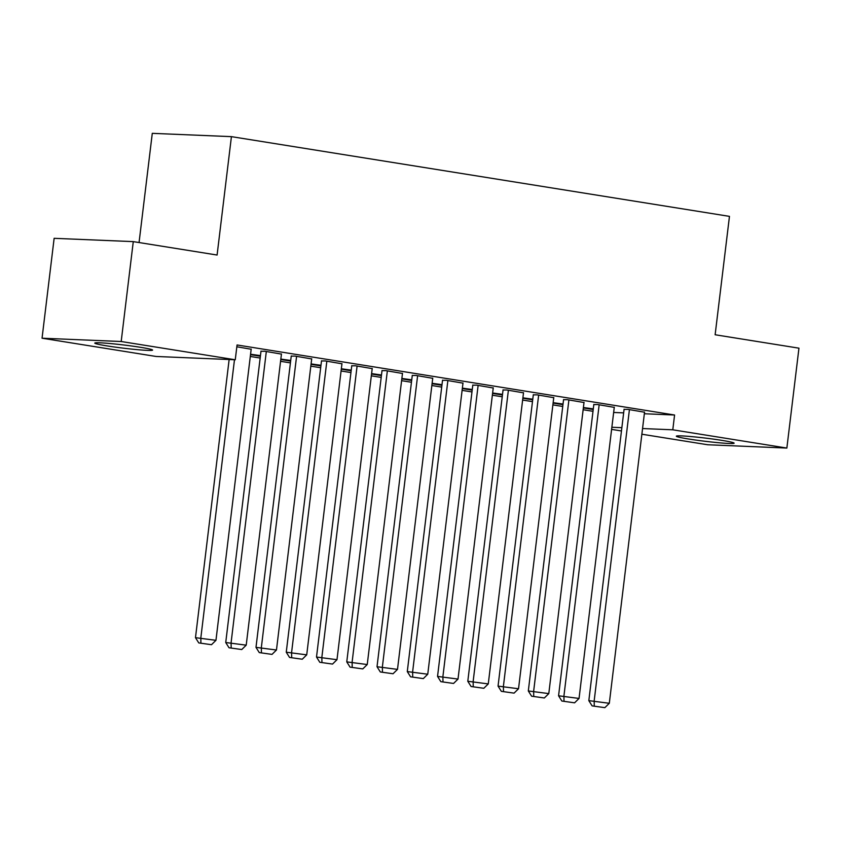 <?xml version="1.0" encoding="UTF-8"?>
<svg xmlns="http://www.w3.org/2000/svg" width="841" height="841" viewBox="0 0 841 841"><rect width="100%" height="100%" fill="white"/><g stroke="black" fill="none" stroke-linecap="round" stroke-linejoin="round"><path stroke-width="1.26" d="M140.363 347.291A29.109 1.598 6.9 0 1 152.578 350.087A29.109 1.598 6.9 0 1 136.883 349.614A29.109 1.598 6.9 0 1 106.996 345.893A29.109 1.598 6.9 0 1 94.781 343.096A29.109 1.598 6.9 0 1 110.476 343.57A29.109 1.598 6.9 0 1 140.363 347.291M721.914 440.379A29.109 1.598 6.9 0 1 734.13 443.175A29.109 1.598 6.9 0 1 718.435 442.713A29.109 1.598 6.9 0 1 688.548 438.991A29.109 1.598 6.9 0 1 676.332 436.185A29.109 1.598 6.9 0 1 692.027 436.658A29.109 1.598 6.9 0 1 721.914 440.379M250.303 356.458L260.163 358.035M280.568 361.304L290.418 362.881M310.823 366.15L320.673 367.727M341.078 370.986L350.939 372.563M371.333 375.832L381.194 377.409M401.599 380.679L411.449 382.256M431.853 385.514L441.704 387.102M462.108 390.361L471.969 391.938M492.363 395.207L502.224 396.784M522.629 400.053L532.479 401.63M552.884 404.889L562.734 406.466M583.139 409.735L593 411.312M156.121 356.468L42.05 338.208L121.188 341.509L235.259 359.769L156.121 356.468M121.188 341.509L133.277 241.619L54.139 238.318L42.05 338.208M139.059 242.544L152.284 133.341L231.422 136.641L729.462 216.368L715.134 334.76L798.95 348.174L786.861 448.064L707.723 444.763L641.862 434.219M621.467 430.96L611.607 429.383M281.43 354.093L264.82 351.254L260.983 351.275M290.639 361.083L280.778 359.506M280.831 359.075L290.713 360.463M341.951 363.785L325.33 360.936L321.493 360.957M351.149 370.765L341.299 369.188M341.351 368.768L351.233 370.145M402.471 373.467L385.851 370.629L382.014 370.639M411.67 380.458L401.809 378.87M401.861 378.45L411.743 379.838M462.981 383.149L446.361 380.311L442.524 380.332M472.179 390.14L462.329 388.563M462.382 388.143L472.264 389.52M523.501 392.842L506.881 390.003L503.044 390.014M532.7 399.822L522.839 398.245M522.892 397.825L532.774 399.202M584.011 402.524L567.391 399.685L563.554 399.706M593.21 409.514L583.36 407.938M583.412 407.517L593.294 408.894M644.532 412.216L627.912 409.367L624.075 409.388M613.657 412.468L623.654 412.878M644.343 413.751L674.577 415.012L237.057 344.968L235.259 359.769M614.266 407.37L597.646 404.532L593.82 404.553M562.955 404.668L553.105 403.091M553.147 402.671L563.028 404.048M553.756 397.688L537.136 394.839L533.299 394.86M502.445 394.986L492.584 393.409M492.637 392.989L502.519 394.366M493.236 387.995L476.616 385.157L472.789 385.178M441.924 385.294L432.074 383.717M432.116 383.296L441.998 384.673M432.726 378.313L416.106 375.464L412.269 375.485M381.415 375.612L371.554 374.035M371.606 373.614L381.488 374.991M372.206 368.621L355.585 365.782L351.759 365.803M320.894 365.919L311.033 364.342M311.086 363.922L320.968 365.299M311.696 358.939L295.075 356.09L291.238 356.111M260.384 356.237L250.523 354.66M250.576 354.24L260.458 355.617M251.175 349.246L236.836 346.776M674.577 415.012L672.789 429.804L786.861 448.064M133.277 241.619L217.094 255.033L231.422 136.641M611.859 427.26L621.856 427.68M642.556 428.542L672.789 429.804M644.553 412.037L609.305 703.286L588.826 700.637L592.117 705.883L604.847 707.659L592.117 705.883M624.096 409.21L588.826 700.637M629.425 409.62L594.177 700.858L594.261 705.967M604.847 707.659L609.305 703.286M614.287 407.191L579.05 698.44L558.571 695.791L561.862 701.037L574.592 702.824L561.862 701.037M593.841 404.374L558.571 695.791M599.16 404.773L563.922 696.022L564.006 701.121M574.592 702.824L579.05 698.44M584.032 402.345L548.795 693.594L528.316 690.955L531.607 696.19L544.337 697.977L531.607 696.19M563.575 399.528L528.316 690.955M568.905 399.927L533.657 691.176L533.741 696.285M544.337 697.977L548.795 693.594M553.777 397.509L518.529 688.747L498.051 686.109L501.352 691.344L514.072 693.131L501.352 691.344M533.32 394.681L498.051 686.109M538.65 395.081L503.402 686.33L503.486 691.439M514.072 693.131L518.529 688.747M523.523 392.663L488.274 683.912L467.796 681.263L471.086 686.508L483.817 688.285L471.086 686.508M503.065 389.835L467.796 681.263M508.395 390.245L473.147 681.483L473.231 686.592M483.817 688.285L488.274 683.912M493.257 387.817L458.019 679.065L437.541 676.416L440.831 681.662L453.562 683.449L440.831 681.662M472.81 384.999L437.541 676.416M478.13 385.399L442.892 676.648L442.976 681.746M453.562 683.449L458.019 679.065M463.002 382.97L427.754 674.219L407.286 671.581L410.576 676.816L423.307 678.603L410.576 676.816M442.545 380.153L407.286 671.581M447.875 380.553L412.626 671.801L412.71 676.91M423.307 678.603L427.754 674.219M432.747 378.135L397.499 669.383L377.02 666.734L380.321 671.97L393.041 673.757L380.321 671.97M412.29 375.307L377.02 666.734M417.62 375.706L382.371 666.955L382.455 672.064M393.041 673.757L397.499 669.383M402.492 373.288L367.244 664.537L346.765 661.888L350.056 667.134L362.786 668.91L350.056 667.134M382.035 370.46L346.765 661.888M387.354 370.87L352.116 662.109L352.2 667.218M362.786 668.91L367.244 664.537M372.227 368.442L336.989 659.691L316.51 657.042L319.801 662.288L332.531 664.075L319.801 662.288M351.78 365.625L316.51 657.042M357.099 366.024L321.861 657.273L321.935 662.372M332.531 664.075L336.989 659.691M341.972 363.606L306.723 654.845L286.255 652.206L289.546 657.441L302.276 659.228L289.546 657.441M321.514 360.778L286.255 652.206M326.844 361.178L291.596 652.427L291.68 657.536M302.276 659.228L306.723 654.845M311.717 358.76L276.468 650.009L255.99 647.36L259.28 652.595L272.011 654.382L259.28 652.595M291.259 355.932L255.99 647.36M296.589 356.332L261.341 647.581L261.425 652.69M272.011 654.382L276.468 650.009M281.462 353.914L246.213 645.163L225.735 642.513L229.025 647.759L241.756 649.536L229.025 647.759M261.004 351.096L225.735 642.513M266.324 351.496L231.086 642.745L231.17 647.843M241.756 649.536L246.213 645.163M251.196 349.068L215.958 640.316L195.48 637.678L198.77 642.913L211.501 644.7L198.77 642.913M229.141 359.517L195.48 637.678M234.481 359.738L200.831 637.899L200.904 643.008M211.501 644.7L215.958 640.316"/></g></svg>
